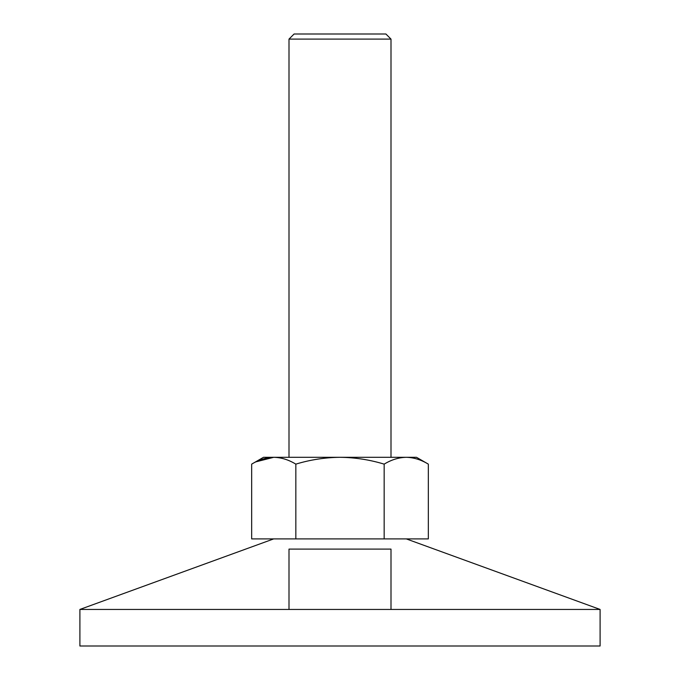 <?xml version="1.0" encoding="UTF-8"?>
<svg xmlns="http://www.w3.org/2000/svg" width="680" height="680" viewBox="0 0 680 680"><rect width="100%" height="100%" fill="white"/><g stroke="black" fill="none" stroke-linecap="round" stroke-linejoin="round"><path stroke-width="1.02" d="M600.1 609.442L79.9 609.442L79.9 646L600.1 646L600.1 609.442L406.3 538.9M289 609.442L289 549.1L289 609.442M391 609.442L391 549.1L289 549.1M289 39.1L294.1 34L385.9 34L391 39.1L289 39.1L289 457.3M428.332 464.134C421.132 459.756 413.772 457.478 406.249 457.3L416.5 457.3L428.332 464.134L428.332 538.9L251.668 538.9L251.668 464.134C258.868 459.756 266.228 457.478 273.751 457.3L340 457.3C324.955 457.478 310.233 459.756 295.834 464.134C288.635 459.756 281.274 457.478 273.751 457.3L256.012 461.822M295.834 538.9L295.834 464.134M384.166 538.9L384.166 464.134C369.767 459.756 355.045 457.478 340 457.3L406.249 457.3C398.726 457.478 391.365 459.756 384.166 464.134M251.668 464.134L263.5 457.3L273.751 457.3M273.7 538.9L79.9 609.442M391 457.3L391 39.1"/></g></svg>
